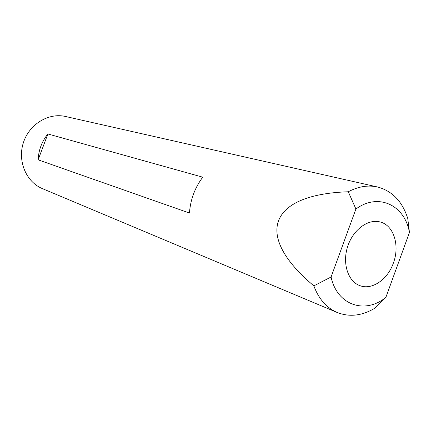 <?xml version="1.0" encoding="UTF-8"?>
<svg xmlns="http://www.w3.org/2000/svg" width="431" height="431" viewBox="0 0 431 431"><rect width="100%" height="100%" fill="white"/><g stroke="black" fill="none" stroke-linecap="round" stroke-linejoin="round"><path stroke-width="0.65" d="M331.073 277.014L313.849 285.866C318.762 299.006 326.563 307.89 337.236 312.513C349.665 317.329 362.342 315.799 375.272 307.923L385.869 297.379L409.45 232.46C404.817 205.21 378.407 192.361 355.914 209.019L331.073 277.014C337.155 305.374 365.089 314.49 385.869 297.379M409.45 232.46L407.769 218.522C402.365 201.433 392.258 190.917 377.454 186.968C367.982 184.894 358.253 186.494 348.275 191.768L355.914 209.019M313.849 285.866C253.423 235.261 268.637 194.386 348.275 191.768M377.454 186.968L65.539 116.494C48.547 112.486 29.184 124.241 23.355 142.753C17.342 161.21 26.269 182.027 42.432 188.638L337.236 312.513M202.753 177.184L47.884 133.96C41.839 141.492 38.591 150.112 38.138 159.826L189.451 213.038C190.416 199.698 194.85 187.744 202.753 177.184M393.347 263.136C400.043 245.681 393.81 225.294 380.228 221.992C368.149 218.522 352.935 229.782 347.623 246.629C342.16 263.422 348 281.427 359.842 285.624C371.931 290.413 387.647 279.595 393.347 263.136M47.884 133.96L38.138 159.826"/></g></svg>
